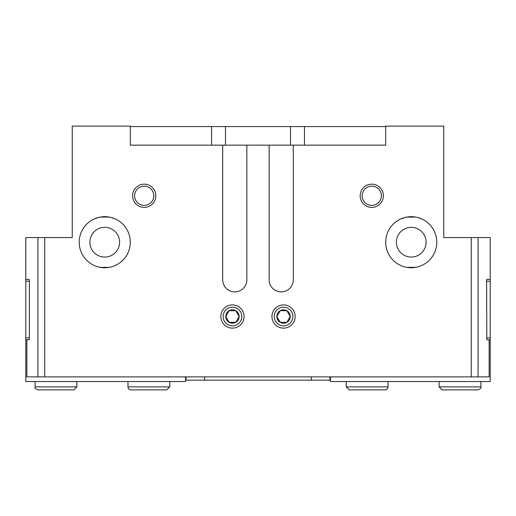 <?xml version="1.0" encoding="UTF-8"?>
<svg xmlns="http://www.w3.org/2000/svg" width="516" height="516" viewBox="0 0 516 516"><rect width="100%" height="100%" fill="white"/><g stroke="black" fill="none" stroke-linecap="round" stroke-linejoin="round"><path stroke-width="0.77" d="M385.71 242.21A25.542 25.542 0 0 0 424.023 264.327A25.542 25.542 0 0 0 424.023 220.093A25.542 25.542 0 0 0 385.71 242.21M400.326 219.126L405.357 217.359M406.666 217.081L411.058 216.668M411.233 216.668L415.812 217.081M417.683 217.494L422.172 219.119M422.185 219.126L419.637 218.081M415.838 217.081L406.692 217.081M402.641 218.165L400.326 219.119M411.246 267.752L415.702 267.359M422.185 265.295L419.637 266.34M415.838 267.34L406.692 267.34M79.206 242.21A25.542 25.542 0 0 0 117.519 264.327A25.542 25.542 0 0 0 117.519 220.093A25.542 25.542 0 0 0 79.206 242.21M93.822 219.126L98.853 217.359M100.162 217.081L104.555 216.668M104.729 216.668L109.308 217.081M111.179 217.494L115.668 219.119M115.681 219.126L113.133 218.081M109.334 217.081L100.188 217.081M96.137 218.165L93.822 219.119M104.742 267.752L109.199 267.359M115.681 265.295L113.133 266.34M109.334 267.34L100.188 267.34M396.391 242.21A14.861 14.861 0 0 0 418.682 255.078A14.861 14.861 0 0 0 418.682 229.343A14.861 14.861 0 0 0 396.391 242.21M89.887 242.21A14.861 14.861 0 0 0 112.178 255.078A14.861 14.861 0 0 0 112.178 229.343A14.861 14.861 0 0 0 89.887 242.21M490.2 279.362L490.2 339.734L486.814 339.734L486.62 280.988L486.814 279.362L490.2 279.362L490.2 237.566L443.76 237.566L443.76 126.11L385.71 126.11L385.71 145.151L130.29 145.151L130.29 126.11L72.24 126.11L72.24 237.566L25.8 237.566L25.8 279.362L29.186 279.362L29.38 280.988L29.38 338.109L29.186 339.734L27.019 339.734L26.864 342.056L26.864 376.886L37.926 376.886L37.926 237.566M220.848 316.514A11.61 11.61 0 0 0 238.263 326.57A11.61 11.61 0 0 0 238.263 306.459A11.61 11.61 0 0 0 220.848 316.514M271.932 316.514A11.61 11.61 0 0 0 289.347 326.57A11.61 11.61 0 0 0 289.347 306.459A11.61 11.61 0 0 0 271.932 316.514M360.168 195.77A11.61 11.61 0 0 0 377.583 205.826A11.61 11.61 0 0 0 377.583 185.715A11.61 11.61 0 0 0 360.168 195.77M132.612 195.77A11.61 11.61 0 0 0 150.027 205.826A11.61 11.61 0 0 0 150.027 185.715A11.61 11.61 0 0 0 132.612 195.77M269.146 145.151L269.146 279.827A12.074 12.074 0 0 0 281.22 291.901A12.074 12.074 0 0 0 293.294 279.827L293.294 145.151M222.706 145.151L222.706 279.827A12.074 12.074 0 0 0 234.78 291.901A12.074 12.074 0 0 0 246.854 279.827L246.854 145.151M486.814 339.734L488.981 339.734L489.136 342.056L489.136 376.886L37.926 376.886M186.018 376.886L186.018 380.137L329.982 380.137L329.982 376.886M385.71 126.575L304.44 126.575L304.44 145.151M290.508 145.151L290.508 126.575L304.44 126.575M290.508 126.575L130.29 126.575M211.56 145.151L211.56 126.575M134.624 195.77A9.598 9.598 0 0 0 149.021 204.084A9.598 9.598 0 0 0 149.021 187.456A9.598 9.598 0 0 0 134.624 195.77M362.18 195.77A9.598 9.598 0 0 0 376.577 204.084A9.598 9.598 0 0 0 376.577 187.456A9.598 9.598 0 0 0 362.18 195.77M490.2 339.734L490.2 381.53L330.446 381.53L330.446 376.886M490.2 281.22L486.62 281.22M490.2 337.877L486.62 337.877M346.236 386.871L388.032 386.871C387.851 388.703 386.845 389.709 385.013 389.89L349.255 389.89L346.236 386.871L346.236 381.53M439.116 386.871L480.912 386.871C481.325 388.071 480.319 389.077 477.893 389.89L442.135 389.89L439.116 386.871L439.116 381.53M29.38 337.877L25.8 337.877L25.8 381.53L185.554 381.53L185.554 376.886M25.8 339.734L29.186 339.734M25.8 337.877L25.8 281.22L29.38 281.22M25.8 281.22L25.8 279.362M169.764 386.871L169.764 381.53L169.764 386.871L166.745 389.89L130.987 389.89C129.155 389.709 128.149 388.703 127.968 386.871L169.764 386.871M76.884 386.871L35.088 386.871C34.675 388.071 35.681 389.077 38.107 389.89L73.865 389.89L76.884 386.871L76.884 381.53M286.896 322.319A6.702 6.702 0 0 0 286.896 310.709A6.702 6.702 0 0 0 276.84 316.514A6.702 6.702 0 0 0 286.896 322.319L290.244 316.514L286.896 310.709L280.188 310.709L276.84 316.514L280.188 322.319L286.896 322.319L280.188 322.319L276.84 316.514L280.188 310.709L286.896 310.709L290.244 316.514L286.896 322.319M283.542 325.848A9.333 9.333 0 0 0 291.624 311.851A9.333 9.333 0 0 0 275.46 311.851A9.333 9.333 0 0 0 283.542 325.848M235.812 322.319A6.702 6.702 0 0 0 235.812 310.709A6.702 6.702 0 0 0 225.756 316.514A6.702 6.702 0 0 0 235.812 322.319L239.16 316.514L235.812 310.709L229.104 310.709L225.756 316.514L229.104 322.319L235.812 322.319L229.104 322.319L225.756 316.514L229.104 310.709L235.812 310.709L239.16 316.514L235.812 322.319M232.458 325.848A9.333 9.333 0 0 0 240.54 311.851A9.333 9.333 0 0 0 224.376 311.851A9.333 9.333 0 0 0 232.458 325.848M44.724 376.886L44.724 237.566M471.276 376.886L471.276 237.566M478.074 376.886L478.074 237.566M311.406 380.137L311.406 376.886M204.594 380.137L204.594 376.886M225.492 145.151L225.492 126.575M388.032 386.871L388.032 381.53M349.255 389.89L385.013 389.89M480.912 386.871L480.912 381.53M127.968 386.871L127.968 381.53M35.088 386.871L35.088 381.53M73.865 389.89L38.107 389.89"/></g></svg>
